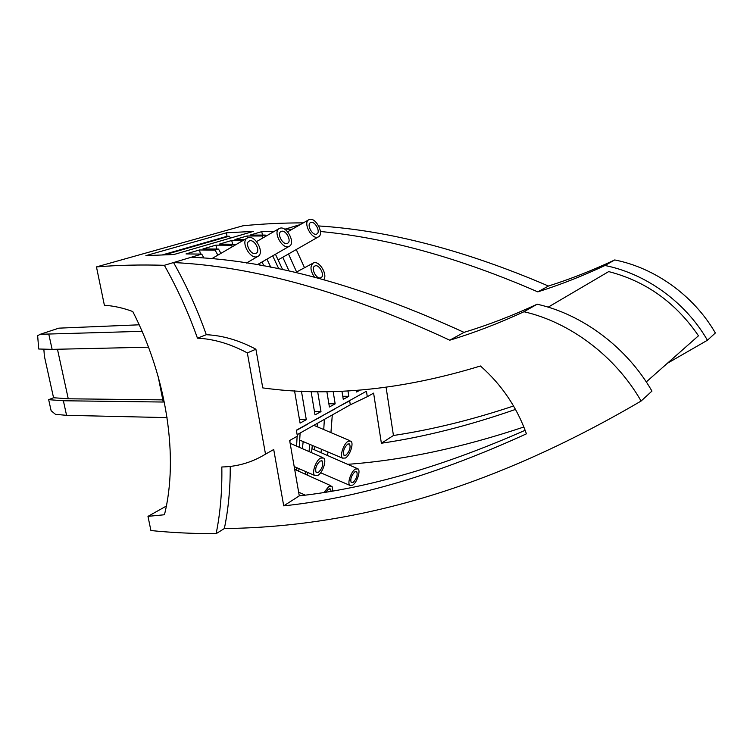 <?xml version="1.0" encoding="UTF-8"?>
<svg xmlns="http://www.w3.org/2000/svg" width="753" height="753" viewBox="0 0 753 753"><rect width="100%" height="100%" fill="white"/><g stroke="black" fill="none" stroke-linecap="round" stroke-linejoin="round"><path stroke-width="1.13" d="M548.175 307.158L608.697 271.598C645.735 281.123 675.657 302.508 698.473 335.782L646.281 381.931M255.898 349.204L247.332 352.912L265.508 454.144L273.716 449.513L283.721 505.847C357.11 498.204 438.011 474.192 526.432 433.832C516.925 407.241 501.602 384.632 480.461 365.996C402.187 389.875 329.616 397.17 262.769 387.899L255.898 349.204C239.078 340.281 222.549 335.452 206.294 334.709C197.455 309.652 186.537 285.594 173.538 262.543C254.646 266.44 346.728 292.315 449.776 340.196C474.089 332.854 498.806 323.366 523.956 311.742C569.748 322.133 615.295 355.953 641.104 401.038C479.03 496.039 342.229 527.166 224.347 528.55C228.357 509.273 230.324 488.565 230.239 466.418M273.716 449.513L267.24 453.165M523.956 311.742L537.143 304.212C582.144 314.217 626.741 347.114 651.947 391.099L641.104 401.038M303.327 222.879C282.356 222.888 262.232 223.857 242.955 225.787L96.459 266.91C117.901 265.131 140.529 264.595 164.342 265.301L191.384 257.206C271.777 260.792 362.664 285.848 464.027 332.374C488 325.08 512.379 315.695 537.143 304.212M449.776 340.196L464.027 332.374M525.152 430.283C443.413 466.323 368.132 488.189 299.289 495.869L289.651 440.514L297.388 436.147L290.978 439.761M283.721 505.847L299.289 495.869M515.504 409.416C468.63 425.756 423.92 437.022 381.385 443.235L373.61 393.122L367.295 396.69L366.438 391.221L296.371 430.198L297.388 436.147M145.894 255.634L173.952 254.505L253.403 231.397L226.455 232.799L145.894 255.634M167.053 417.614L66.565 415.327L63.374 400.756L163.232 402.036L158.168 376.566M373.61 393.122L367.473 396.586M327.404 455.499L328.073 452.054M330.934 432.617L332.289 414.941M347.632 464.328C402.497 460.337 461.241 447.884 523.872 426.998M667.29 363.351L707.434 340.243L715.35 332.986C693.711 295.411 654.781 267.804 614.721 259.945L604.988 265.498C645.697 273.612 685.343 301.868 707.434 340.243M320.43 231.491C387.419 237.863 459.876 257.987 537.802 291.872C559.931 284.898 582.323 276.106 604.988 265.498M286.196 230.371L285.443 229.034L292.013 229.326M304.523 267.729L296.258 249.535M321.917 416.23L309.756 422.753M307.761 424.108L296.409 430.424M349.618 400.577L350.296 404.803L297.143 434.707M348.743 401.302L337.419 407.364M335.565 408.634L323.837 414.922M367.295 396.69L350.296 404.803M320.533 458.059L323.79 458.04C326.774 460.582 322.661 472.705 317.935 475.378L314.575 475.416C311.61 472.875 315.808 460.61 320.533 458.059M320.091 461.015L322.256 460.996C323.517 464.77 322.218 468.592 318.368 472.46L316.156 472.479C314.933 468.667 316.241 464.836 320.091 461.015M324.204 492.311L328.863 486.344L332.026 486.231L332.788 490.871M325.927 492.038L328.421 489.158L330.52 489.083L331.104 491.163M290.027 440.307L289.924 442.039M297.124 436.298L296.578 446.105M300.108 433.041L299.27 447.282M296.795 467.698L296.381 470.192M348.15 441.22L351.011 441.164C353.938 443.432 349.957 455.509 345.448 458.031L342.502 458.125C339.575 455.857 343.65 443.63 348.15 441.22M347.688 444.091L349.59 444.044C350.823 447.677 349.599 451.405 345.909 455.207L343.961 455.254C342.756 451.584 343.999 447.856 347.688 444.091M303.177 441.569L302.395 448.656M299.12 468.705L298.593 471.19M309.812 444.364L309.003 451.555M305.68 471.557L305.134 474.136M297.153 467.848L296.644 468.648M313.832 425.323L349.891 440.684M312.335 445.428L311.441 452.628M307.902 472.517L307.318 475.115M355.322 469.053L358.117 468.912C360.8 471.067 356.931 482.579 352.658 485.158L349.787 485.327C347.095 483.172 351.058 471.529 355.322 469.053M357.073 468.46L311.958 448.694M354.87 471.792L356.724 471.698C357.816 475.143 356.611 478.72 353.11 482.447L351.209 482.551C350.136 479.077 351.35 475.491 354.87 471.792M324.364 419.402L323.743 429.558M321.484 449.277L320.938 452.675M317.389 423.318L317.164 426.753M314.952 446.529L314.434 449.833M314.999 424.664L314.49 425.624M224.347 528.55L216.13 533.67C193.737 533.717 171.995 532.682 150.911 530.545L147.983 516.36L166.338 506.072M318.679 225.947C389.019 230.437 465.608 250.457 548.448 286.027C570.285 279.109 592.376 270.421 614.721 259.945M548.448 286.027L537.802 291.872M96.459 266.91L104.385 305.266C113.618 305.85 123.087 307.939 132.773 311.526C167.335 379.07 178.546 458.21 164.465 514.751L147.983 516.36M200.496 254.072L199.451 249.968L186.01 253.921L201.738 254.1L191.384 257.206M199.451 249.968L215.066 250.109L217.881 255.145M216.864 249.045L215.876 245.139L202.924 248.942L218.521 249.074L215.066 250.109M215.876 245.139L231.359 245.233L232.235 246.786M232.639 244.207L231.708 240.48L219.227 244.151L234.682 244.236L231.359 245.233M231.708 240.48L243.05 240.48M247.455 237.92L246.984 235.99L234.936 239.529L244.706 239.51M246.984 235.99L262.185 236L263.183 237.769M262.543 235.049L261.715 231.651L250.1 235.068L265.272 235.077L262.185 236M261.715 231.651L273.885 231.604M300.362 224.563L284.719 229.251M226.455 232.799L227.001 236.31L162.714 254.806M227.001 236.31L229.194 236.197L164.916 254.73M229.194 236.197L230.54 238.042L173.934 254.505M248.132 237.656C255.483 234.955 264.952 253.074 257.921 256.368L257.215 256.679C249.996 259.616 240.273 241.421 247.266 238.023L248.132 237.656M249.667 240.875C254.523 239.059 260.811 251.088 256.142 253.253L255.672 253.46C250.9 255.371 244.499 243.379 249.102 241.12L249.667 240.875M201.738 254.1L203.95 258.063M218.521 249.074L220.921 253.375M234.682 244.236L235.152 245.083M259.164 263.635L259.945 265.263M262.035 261.988L263.936 265.978M266.929 259.164L270.807 267.268M262.251 262.439L263.569 261.093M314.509 277.208C310.255 270.732 309.86 265.997 313.323 263.004L313.625 262.882C319.347 260.35 327.997 274.817 323.696 279.664M315.074 265.922C319.488 264.002 325.371 276.069 320.844 277.735L320.722 277.782C316.373 279.787 310.387 267.729 314.876 265.997L315.074 265.922M272.69 255.841L278.808 268.859M265.272 235.077L265.903 236.197M275.447 254.25L282.657 269.668M288.503 253.968L296.597 271.984M282.77 257.244L289.086 271.061M309.483 219.462C315.855 217.09 324.581 234.174 318.387 236.903L317.879 237.11C311.61 239.699 302.678 222.512 308.852 219.725L309.483 219.462M310.904 222.455C315.121 220.864 320.91 232.197 316.797 233.985L316.458 234.127C312.307 235.811 306.424 224.479 310.49 222.624L310.904 222.455M139.164 324.807L58.828 328.157L40.238 334.285L142.063 331.329M48.841 334.398L52.126 349.364L148.492 347.199M341.928 391.146L343.264 399.363L348.808 396.313L342.756 396.266M348.808 396.313L347.942 390.854M326.858 391.541L329.4 406.987L335.16 403.824L328.863 403.74M335.16 403.824L333.137 391.428M311.083 391.447L315.018 414.903L320.994 411.609L314.443 411.496M320.994 411.609L317.653 391.551M356.357 390.327L356.63 392.012L360.216 390.035M294.545 390.788L300.08 423.111L306.292 419.703L299.468 419.543M306.292 419.703L301.435 391.136M279.965 228.215C286.808 225.684 295.882 243.285 289.284 246.278L288.691 246.532C281.97 249.281 272.661 231.595 279.231 228.526L279.965 228.215M281.443 231.322C285.961 229.618 291.985 241.289 287.608 243.257L287.213 243.426C282.761 245.224 276.633 233.562 280.963 231.519L281.443 231.322M211.979 258.58L210.275 258.599M211.951 258.514L211.339 258.703M57.463 349.241L68.259 398.789L53.557 397.744L44.399 356.263L43.843 349.147M40.238 334.285L37.65 335.697L38.714 349.006L52.126 349.364M53.557 397.744L48.672 399.674L51.129 410.733L55.506 414.357L66.565 415.327M299.242 224.902L299.741 224.921M513.565 405.999C471.792 419.901 431.751 429.737 393.442 435.498L381.385 443.235M393.442 435.498L386.101 387.315M63.374 400.756L48.672 399.674M162.799 399.881L68.259 398.789M206.294 334.709L197.455 338.172C188.504 312.871 177.473 288.587 164.342 265.301M247.332 352.912C230.409 343.867 213.786 338.954 197.455 338.172M216.13 533.67C220.347 513.066 222.239 490.834 221.815 466.982C237.477 466.681 252.039 462.398 265.508 454.144M322.444 457.457L290.131 443.282M322.256 460.996L321.352 460.601M330.793 485.676L294.687 469.43M330.52 489.083L329.701 488.716M349.59 444.044L348.837 443.724M356.724 471.698L356.028 471.397M257.921 256.368L246.466 263.042M318.387 236.903L278.224 259.841M289.284 246.278L257.178 264.783M342.502 458.125L299.779 440.138M305.21 495.107L298.649 492.189M314.575 475.416L294.188 466.559M247.266 238.023L211.715 258.731M279.231 228.526L256.538 241.591M308.768 219.772L287.627 231.82M349.787 485.327L320.646 472.743M312.994 263.183L295.571 272.539"/></g></svg>
